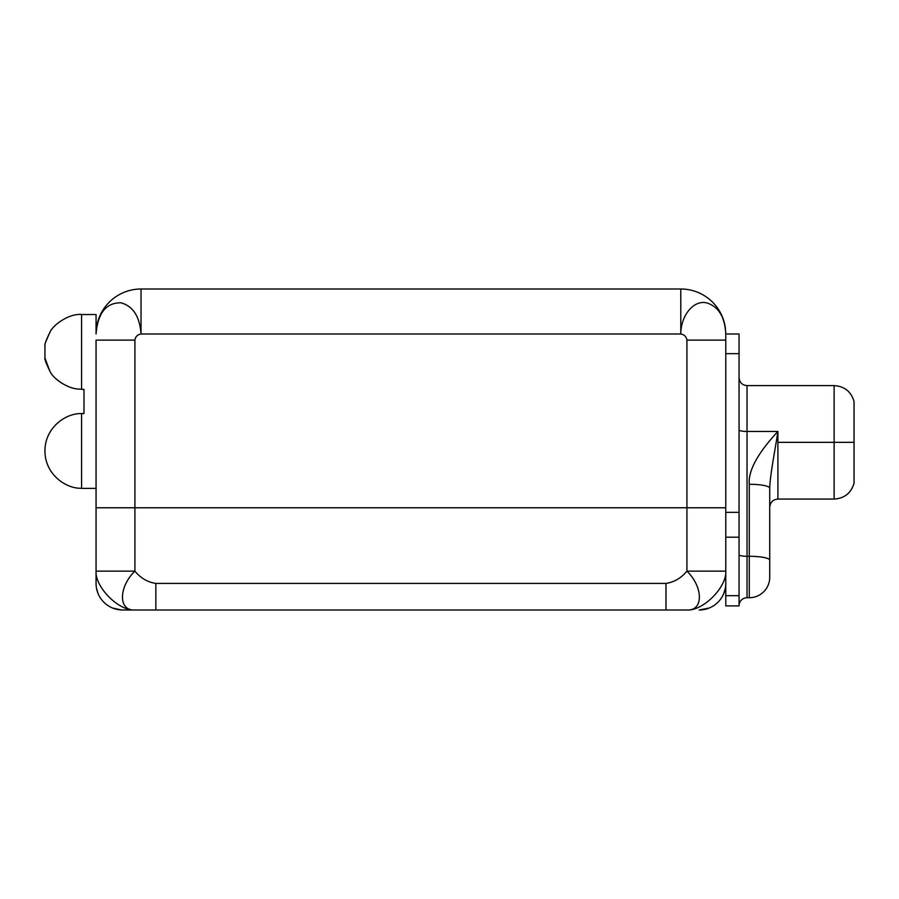 <?xml version="1.0" encoding="UTF-8"?>
<svg xmlns="http://www.w3.org/2000/svg" width="899" height="899" viewBox="0 0 899 899"><rect width="100%" height="100%" fill="white"/><g stroke="black" fill="none" stroke-linecap="round" stroke-linejoin="round"><path stroke-width="1.35" d="M680.79 289.006L141.042 289.006A44.984 44.984 0 0 0 96.384 328.641A44.984 44.984 0 0 1 141.042 289.006L680.79 289.006A44.984 44.984 0 0 1 725.448 328.641A44.984 44.984 0 0 0 680.79 289.006L680.79 333.99L680.79 289.006M97.766 321.718L97.452 322.876M96.811 325.798L96.395 328.54M96.058 333.99L96.058 314.526L81.573 314.526L96.058 314.526L96.058 333.99C97.777 313.088 106.082 302.682 120.983 302.783C133.097 306.211 139.783 316.605 141.042 333.99L141.042 289.006L141.042 333.99C137.513 334.597 135.479 336.642 134.906 340.114L134.906 507.766L686.926 507.766L686.926 340.114C686.364 336.642 684.319 334.597 680.79 333.99L141.042 333.99C139.783 316.605 133.097 306.211 120.983 302.783C106.082 302.682 97.777 313.088 96.058 333.99M725.774 583.417L725.774 605.904L725.774 595.677L739.057 595.677L739.057 605.904L725.774 605.904L739.057 605.904L739.057 537.197L725.774 537.197L739.057 537.197L739.057 595.677L725.774 595.677L725.774 571.146L725.774 583.417A26.577 26.577 0 0 1 699.197 609.994A26.577 26.577 0 0 0 725.774 583.417M739.057 353.655L725.774 353.655L739.057 353.655L739.057 512.34L739.057 353.655C739.057 327.955 739.057 327.955 739.057 353.655L739.057 333.99L725.774 333.99L725.774 571.146C726.931 586.845 703.321 611.084 686.926 609.994L122.646 609.994L155.853 609.994L155.853 583.417L665.979 583.417C674.205 582.181 681.184 578.091 686.926 571.146L686.926 340.114L725.774 340.114L725.774 333.99C724.819 316.605 718.301 306.211 706.232 302.783C693.41 300.064 680.801 315.706 680.79 333.99L141.042 333.99C137.513 334.597 135.479 336.642 134.906 340.114L134.906 507.766L96.058 507.766L96.058 340.114L134.906 340.114L96.058 340.114M739.057 512.34L739.057 537.197L739.057 512.34L725.774 512.34L739.057 512.34M854.05 401.46L854.05 442.342L834.126 442.342L834.126 499.08L834.126 442.342L854.05 442.342L854.05 401.46C851.083 391.559 844.442 386.278 834.126 385.615L747.035 385.615L747.035 431.453L777.905 431.441L777.905 499.08L777.905 442.342L834.126 442.342L834.126 385.615L834.126 442.342L777.905 442.342L777.905 431.453C775.421 448.522 770.038 474.784 769.724 488.191L769.724 577.282A20.441 20.441 0 0 1 749.283 597.723L747.035 597.723L747.035 556.29L749.283 556.29L749.283 484.269A20.441 3.922 0 0 1 769.724 488.191L769.724 560.223A20.441 3.922 180 0 0 749.283 556.29L749.283 484.269C748.08 470.896 757.621 453.287 777.905 431.441L747.035 431.453L747.035 556.29A7.979 1.528 0 0 1 739.057 554.762A7.979 1.528 180 0 0 747.035 556.29L749.283 556.29L749.283 597.723L747.035 597.723A7.979 7.979 0 0 0 739.057 605.701A7.979 7.979 0 0 1 747.035 597.723L747.035 431.453A7.979 1.528 0 0 1 739.057 429.913A7.979 1.528 180 0 0 747.035 431.453L747.035 385.615C742.237 385.177 739.574 382.524 739.057 377.636M769.724 560.223L769.724 577.282A20.441 20.441 0 0 1 749.283 597.723L749.283 556.29A20.441 3.922 0 0 1 769.724 560.223M777.905 431.441C757.621 453.287 748.08 470.896 749.283 484.269A20.441 3.922 0 0 1 769.724 488.191M854.05 483.235L854.05 442.342L854.05 483.235C851.083 493.124 844.442 498.406 834.126 499.08L777.905 499.08C772.983 499.518 770.252 502.249 769.724 507.261M725.774 507.766L134.906 507.766L134.906 571.146C140.649 578.091 147.638 582.181 155.853 583.417L665.979 583.417L665.979 609.994L686.926 609.994C703.816 611.084 703.198 586.845 686.926 571.146L686.926 507.766L725.774 507.766L725.774 571.146L686.926 571.146L725.774 571.146C726.931 586.845 703.321 611.084 686.926 609.994C703.816 611.084 703.198 586.845 686.926 571.146C681.184 578.091 674.205 582.181 665.979 583.417L665.979 609.994L155.853 609.994L155.853 583.417C147.638 582.181 140.649 578.091 134.906 571.146C118.634 586.845 118.027 611.084 134.906 609.994C118.511 611.084 94.901 586.845 96.058 571.146L134.906 571.146C118.634 586.845 118.027 611.084 134.906 609.994C118.511 611.084 94.901 586.845 96.058 571.146L96.058 583.417A26.577 26.577 0 0 0 122.646 609.994A26.577 26.577 0 0 1 96.058 583.417L96.058 507.766L96.058 571.146L134.906 571.146L134.906 507.766L96.058 507.766M96.058 333.866L96.384 328.641L96.058 333.866M81.753 314.526L81.753 314.459C68.369 313.38 52.614 325.517 49.984 332.203C46.276 339.788 44.602 344.25 44.961 345.576C44.298 345.25 46.006 340.732 50.097 332.012C52.749 325.449 68.302 313.425 81.753 314.459C68.369 313.38 52.614 325.517 49.984 332.203C46.276 339.788 44.602 344.25 44.961 345.576C44.298 345.25 46.006 340.732 50.097 332.012C52.749 325.449 68.302 313.425 81.753 314.459L81.753 314.526M81.573 389.087C68.189 390.087 52.569 377.951 49.951 371.287C46.265 363.713 44.602 359.274 44.961 357.971C44.298 358.308 46.006 362.814 50.074 371.501C52.715 378.029 68.122 390.031 81.573 389.087C68.122 390.031 52.715 378.029 50.074 371.501C46.388 364.095 44.68 359.611 44.972 358.049C44.231 357.971 45.894 362.387 49.951 371.287C52.569 377.951 68.189 390.087 81.573 389.087M44.95 345.621L44.95 357.926L49.681 370.838M81.573 389.379L81.573 314.526L81.573 389.379L83.989 389.379L83.989 413.529L81.573 413.529L81.573 488.382L96.058 488.382L81.573 488.382L81.573 413.529L83.989 413.529L83.989 389.379L81.573 389.379M44.95 450.927C44.883 474.436 66.223 489.022 81.573 488.236C66.223 489.022 44.883 474.436 44.95 450.927C44.883 427.418 66.223 412.832 81.573 413.619C66.223 412.832 44.883 427.418 44.95 450.927M81.753 314.459C68.302 313.425 52.749 325.449 50.097 332.012C46.388 339.44 44.68 343.935 44.972 345.497C44.231 345.553 45.905 341.126 49.984 332.203C52.614 325.517 68.369 313.38 81.753 314.459M725.774 333.99C724.819 316.605 718.301 306.211 706.232 302.783C693.41 300.064 680.801 315.706 680.79 333.99C684.319 334.597 686.364 336.642 686.926 340.114L725.774 340.114M709.367 607.971L699.197 609.994L709.367 607.971M723.774 593.509L725.268 588.564M96.564 588.564L98.058 593.509M112.476 607.971L121.387 609.96"/></g></svg>
